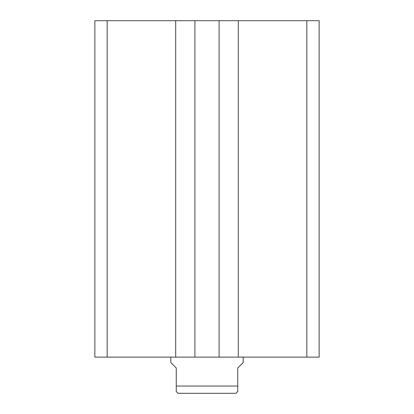 <?xml version="1.0" encoding="UTF-8"?>
<svg xmlns="http://www.w3.org/2000/svg" width="414" height="414" viewBox="0 0 414 414"><rect width="100%" height="100%" fill="white"/><g stroke="black" fill="none" stroke-linecap="round" stroke-linejoin="round"><path stroke-width="0.62" d="M306.81 357.127L306.81 20.7L319.142 20.7L319.142 357.127L194.88 357.127L194.88 20.7L94.858 20.7L94.858 357.127L107.19 357.127L107.19 20.7M107.19 357.127L194.88 357.127M306.81 20.7L194.88 20.7M238.293 357.127L238.293 20.7M219.12 357.127L219.12 20.7M175.707 357.127L175.707 20.7M237.75 391.489L237.75 386.065L237.75 391.489L235.939 393.3L178.061 393.3L176.25 391.489L176.25 367.979L170.827 362.55L170.827 357.127M176.25 391.489L176.25 386.065L237.75 386.065L237.75 367.979L243.173 362.55L243.173 357.127M144.848 357.127L146.132 357.127"/></g></svg>
